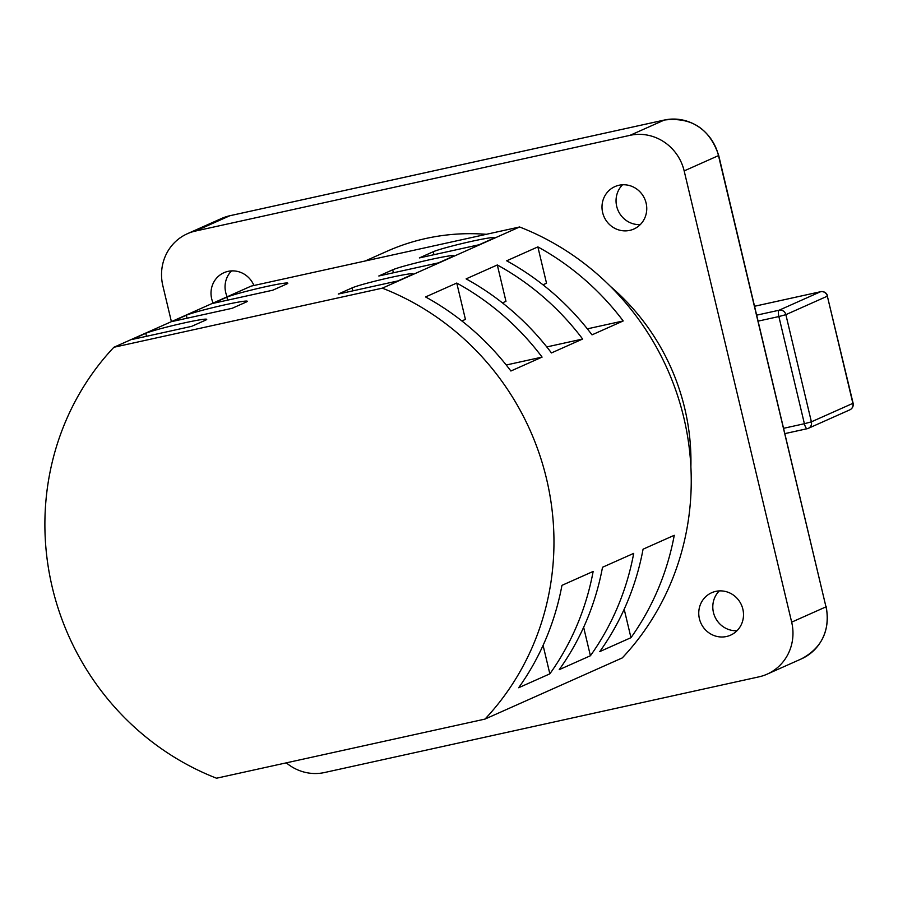 <?xml version="1.0" encoding="UTF-8"?>
<svg xmlns="http://www.w3.org/2000/svg" width="898" height="898" viewBox="0 0 898 898"><rect width="100%" height="100%" fill="white"/><g stroke="black" fill="none" stroke-linecap="round" stroke-linejoin="round"><path stroke-width="1.35" d="M352.139 287.876A31.946 1.807 166.6 0 1 390.596 277.471A31.946 1.807 166.6 0 1 413.08 273.89A31.946 1.807 166.6 0 1 411.879 274.721L397.994 280.906L338.265 294.061L352.139 287.876L352.858 290.851M392.695 269.804A31.946 1.807 166.6 0 1 431.141 259.399A31.946 1.807 166.6 0 1 453.636 255.818A31.946 1.807 166.6 0 1 452.435 256.648L438.55 262.833L378.821 275.989L392.695 269.804L393.403 272.779M145.779 333.326A31.946 1.807 166.6 0 1 184.236 322.921A31.946 1.807 166.6 0 1 206.72 319.34A31.946 1.807 166.6 0 1 205.519 320.171L191.633 326.356L131.905 339.511L145.779 333.326L146.497 336.301M186.335 315.254A31.946 1.807 166.6 0 1 224.781 304.849A31.946 1.807 166.6 0 1 247.276 301.268A31.946 1.807 166.6 0 1 246.074 302.098L232.189 308.283L172.461 321.439L186.335 315.254L187.042 318.229M433.251 251.732A31.946 1.807 166.6 0 1 471.697 241.326A31.946 1.807 166.6 0 1 494.192 237.746A31.946 1.807 166.6 0 1 492.991 238.576L479.105 244.761L419.377 257.917L433.251 251.732L433.959 254.706M226.891 297.182A31.946 1.807 166.6 0 1 265.337 286.776A31.946 1.807 166.6 0 1 287.831 283.196A31.946 1.807 166.6 0 1 286.63 284.026L272.745 290.211L213.017 303.367L226.891 297.182L227.598 300.156M253.921 285.497A23.236 22.203 -114 0 0 228.002 271.376A23.236 22.203 -114 0 0 223.928 272.723A23.236 22.203 -114 0 0 213.129 303.041M726.504 636.502A23.236 22.203 -114 0 0 730.579 635.155A23.236 22.203 -114 0 0 742.231 606.992A23.236 22.203 -114 0 0 715.751 591.378A23.236 22.203 -114 0 0 711.676 592.725A23.236 22.203 -114 0 0 700.025 620.888A23.236 22.203 -114 0 0 726.504 636.502M629.756 230.382A23.236 22.203 -114 0 0 633.831 229.046A23.236 22.203 -114 0 0 645.482 200.883A23.236 22.203 -114 0 0 619.003 185.257A23.236 22.203 -114 0 0 614.917 186.604A23.236 22.203 -114 0 0 603.276 214.768A23.236 22.203 -114 0 0 629.756 230.382M486.301 234.311A221.851 212.051 -114 0 0 425.921 238.475A221.851 212.051 -114 0 0 386.948 251.294L365.205 260.981M502.431 302.884L505.967 301.301L497.312 264.966L466.118 278.874A264.248 252.574 66 0 1 551.451 352.936L582.645 339.029A264.248 252.574 -114 0 0 497.312 264.966M549.857 673.837L518.662 687.733A264.248 252.574 66 0 0 561.957 585.35L593.151 571.442A264.248 252.574 -114 0 1 549.857 673.837L543.088 645.381M461.875 320.956L465.422 319.374L456.756 283.05L425.562 296.946A264.248 252.574 66 0 1 510.895 371.009L542.089 357.101A264.248 252.574 -114 0 0 456.756 283.05M590.413 655.753L559.218 669.661A264.248 252.574 66 0 0 602.513 567.267L633.707 553.37A264.248 252.574 -114 0 1 590.413 655.753L583.644 627.309M674.263 535.298L643.069 549.194A264.248 252.574 66 0 1 599.774 651.589L630.968 637.681A264.248 252.574 -114 0 0 674.263 535.298M484.999 719.085L622.269 657.92A264.248 252.574 -114 0 0 519.605 226.981L251.137 286.114L113.866 347.279A264.248 252.574 -114 0 0 216.53 778.218L484.999 719.085A264.248 252.574 -114 0 0 382.335 288.157L519.605 226.981M623.201 320.956A264.248 252.574 -114 0 0 537.868 246.894L506.674 260.802A264.248 252.574 66 0 1 592.006 334.853L623.201 320.956L587.348 328.848M624.189 609.237L630.968 637.681M542.987 284.801L546.523 283.229L537.868 246.894M382.335 288.157L113.866 347.279M791.666 622.146L825.98 606.857L718.49 155.612L684.164 170.912L791.666 622.146A46.46 44.406 -114 0 1 767.139 674.151A46.46 44.406 -114 0 1 758.978 676.845L324.537 772.527A46.46 44.406 -114 0 1 286.316 762.851M195.528 231.033L629.969 135.351L664.295 120.063L229.843 215.744L195.528 231.033A46.46 44.406 -114 0 0 187.368 233.727A46.46 44.406 -114 0 0 162.841 285.732L171.395 321.641M690.888 466.994A221.851 212.051 -114 0 0 610.382 286.35M684.164 170.912A46.46 44.406 -114 0 0 629.969 135.351M622.527 184.786A23.236 22.203 -114 0 0 618.138 210.603A23.236 22.203 -114 0 0 640.274 224.601M719.276 590.906A23.236 22.203 -114 0 0 714.887 616.724A23.236 22.203 -114 0 0 737.022 630.722M231.527 270.904A23.236 22.203 -114 0 0 227.172 296.789M546.792 346.931L582.645 339.029M506.236 365.003L542.089 357.101M807.111 428.716L784.964 433.588M756.745 315.142L779.082 310.225L820.57 291.727L754.623 306.252M718.49 155.612A46.46 44.406 -114 0 0 664.295 120.063A5.803 1.673 -102.4 0 1 664.385 120.029C691.539 116.875 709.645 128.683 718.703 155.466L718.49 155.612M767.139 674.151L801.454 658.863A46.46 44.406 -114 0 0 825.98 606.857L718.703 155.466M664.385 120.029L229.944 215.711A5.803 1.673 -102.4 0 0 229.843 215.744A46.46 44.406 -114 0 0 221.683 218.427L187.368 233.727M783.696 428.29L804.395 423.721A5.803 1.673 -102.4 0 0 807.212 428.705A5.803 1.673 -102.4 0 0 807.302 428.672A5.803 5.556 -114 0 0 811.388 421.836L852.875 403.348L827.35 296.172L785.862 314.659L811.388 421.836L804.395 423.721L778.869 316.556L758.17 321.114M853.1 403.191L852.875 403.348A5.803 5.556 -114 0 1 849.811 409.847A5.803 5.803 0 0 0 853.1 403.191L827.35 296.172A5.803 5.556 -114 0 0 820.57 291.727A5.803 1.673 -102.4 0 1 820.671 291.693A5.803 1.673 -102.4 0 1 820.794 291.682M779.082 310.225A5.803 1.673 77.6 0 0 778.869 316.556L785.862 314.659A5.803 5.556 -114 0 0 779.082 310.225M221.683 218.427L229.944 215.711A5.803 1.673 -102.4 0 1 230.045 215.7M827.563 296.026A5.803 5.803 0 0 0 820.671 291.693L754.623 306.24M849.811 409.847L808.323 428.335A5.803 5.803 0 0 1 807.212 428.705L784.964 433.599M826.205 606.711C830.235 630.475 821.984 647.862 801.454 658.863"/></g></svg>
